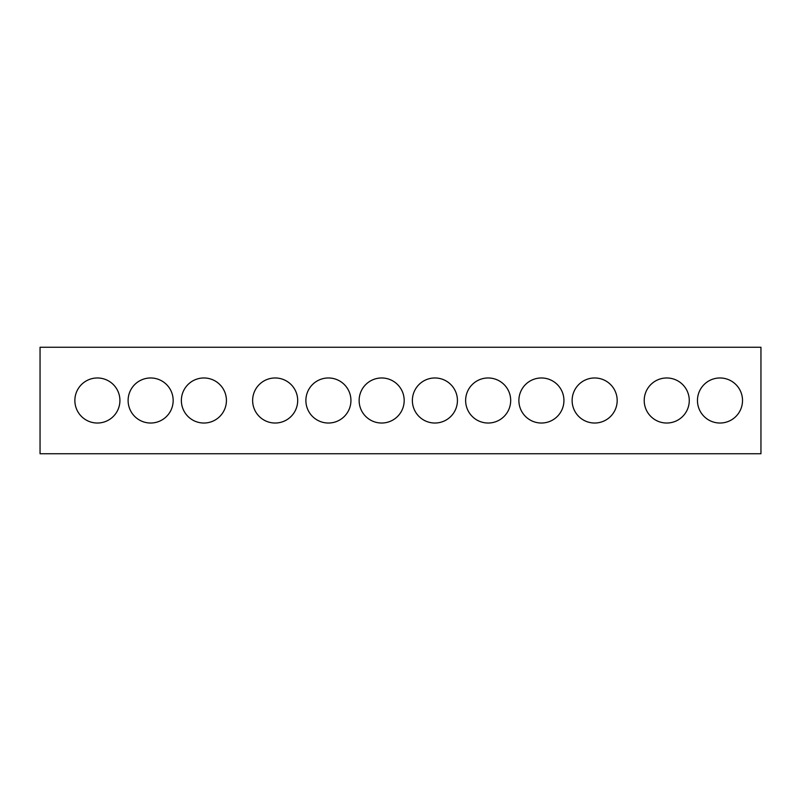 <?xml version="1.0" encoding="UTF-8"?>
<svg xmlns="http://www.w3.org/2000/svg" width="801" height="801" viewBox="0 0 801 801"><rect width="100%" height="100%" fill="white"/><g stroke="black" fill="none" stroke-linecap="round" stroke-linejoin="round"><path stroke-width="1.2" d="M119.92 400.5A22.528 22.528 0 0 0 97.392 377.972A22.528 22.528 0 0 0 74.863 400.5A22.528 22.528 0 0 0 97.392 423.028A22.528 22.528 0 0 0 119.92 400.5M173.166 400.5A22.528 22.528 0 0 0 150.638 377.972A22.528 22.528 0 0 0 128.11 400.5A22.528 22.528 0 0 0 150.638 423.028A22.528 22.528 0 0 0 173.166 400.5M226.423 400.5A22.528 22.528 0 0 0 203.895 377.972A22.528 22.528 0 0 0 181.366 400.5A22.528 22.528 0 0 0 203.895 423.028A22.528 22.528 0 0 0 226.423 400.5M297.692 400.5A22.528 22.528 0 0 0 275.164 377.972A22.528 22.528 0 0 0 252.635 400.5A22.528 22.528 0 0 0 275.164 423.028A22.528 22.528 0 0 0 297.692 400.5M350.938 400.5A22.528 22.528 0 0 0 328.41 377.972A22.528 22.528 0 0 0 305.882 400.5A22.528 22.528 0 0 0 328.41 423.028A22.528 22.528 0 0 0 350.938 400.5M404.185 400.5A22.528 22.528 0 0 0 381.656 377.972A22.528 22.528 0 0 0 359.128 400.5A22.528 22.528 0 0 0 381.656 423.028A22.528 22.528 0 0 0 404.185 400.5M457.431 400.5A22.528 22.528 0 0 0 434.903 377.972A22.528 22.528 0 0 0 412.375 400.5A22.528 22.528 0 0 0 434.903 423.028A22.528 22.528 0 0 0 457.431 400.5M510.688 400.5A22.528 22.528 0 0 0 488.159 377.972A22.528 22.528 0 0 0 465.631 400.5A22.528 22.528 0 0 0 488.159 423.028A22.528 22.528 0 0 0 510.688 400.5M563.934 400.5A22.528 22.528 0 0 0 541.406 377.972A22.528 22.528 0 0 0 518.878 400.5A22.528 22.528 0 0 0 541.406 423.028A22.528 22.528 0 0 0 563.934 400.5M617.181 400.5A22.528 22.528 0 0 0 594.652 377.972A22.528 22.528 0 0 0 572.124 400.5A22.528 22.528 0 0 0 594.652 423.028A22.528 22.528 0 0 0 617.181 400.5M689.271 400.5A22.528 22.528 0 0 0 666.742 377.972A22.528 22.528 0 0 0 644.214 400.5A22.528 22.528 0 0 0 666.742 423.028A22.528 22.528 0 0 0 689.271 400.5M742.517 400.5A22.528 22.528 0 0 0 719.989 377.972A22.528 22.528 0 0 0 697.461 400.5A22.528 22.528 0 0 0 719.989 423.028A22.528 22.528 0 0 0 742.517 400.5M40.05 453.746L40.05 347.254L760.95 347.254L760.95 453.746L40.05 453.746"/></g></svg>
